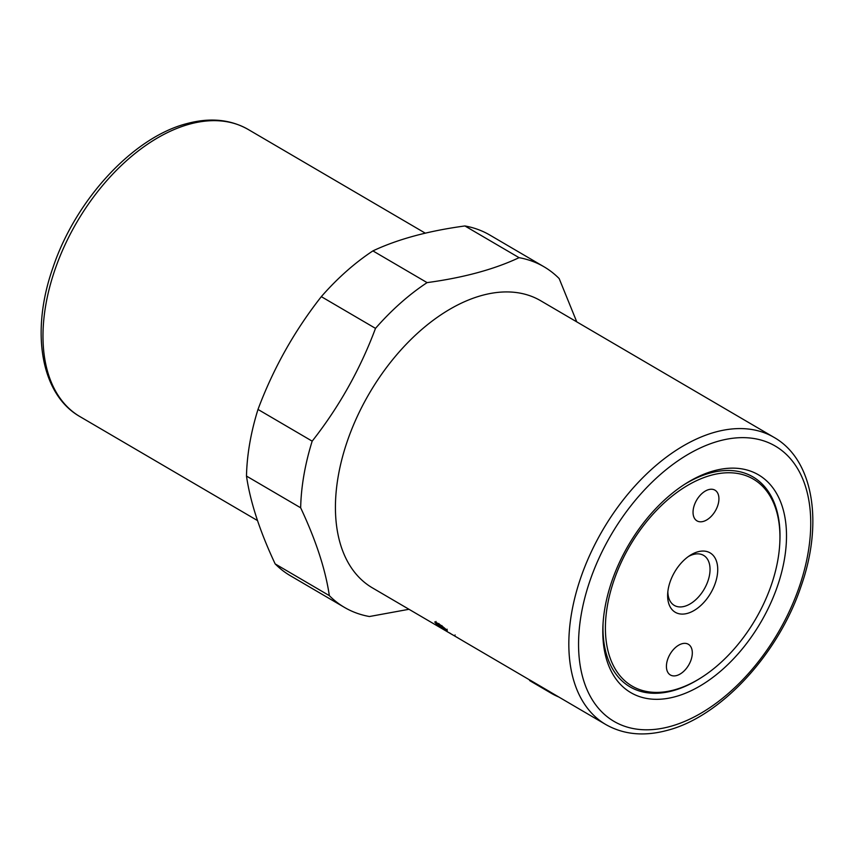 <?xml version="1.0" encoding="UTF-8"?>
<svg xmlns="http://www.w3.org/2000/svg" width="854" height="854" viewBox="0 0 854 854"><rect width="100%" height="100%" fill="white"/><g stroke="black" fill="none" stroke-linecap="round" stroke-linejoin="round"><path stroke-width="1.28" d="M711.222 475.219A119.923 72.761 -59.6 0 1 779.755 543.784A119.923 72.761 -59.6 0 1 701.454 677.5A119.923 72.761 -59.6 0 1 674.137 689.936A119.923 72.761 -59.6 0 1 607.407 605.699A119.923 72.761 -59.6 0 1 711.222 475.219M701.454 677.5L700.397 678.172A121.642 73.807 -59.6 0 1 672.685 690.79A121.642 73.807 -59.6 0 1 603.084 622.886M683.99 484.72A121.642 73.807 -59.6 0 1 710.304 472.977A121.642 73.807 -59.6 0 1 779.819 542.536L779.755 543.784M697.996 551.759A34.427 20.891 -59.6 0 1 717.157 575.938A34.427 20.891 -59.6 0 1 687.353 613.396A34.427 20.891 -59.6 0 1 667.679 593.711A34.427 20.891 -59.6 0 1 690.16 555.324A34.427 20.891 -59.6 0 1 697.996 551.759M667.849 591.63A28.993 17.592 120.4 0 0 674.297 605.411A28.993 17.592 120.4 0 0 684.47 606.351A28.993 17.592 120.4 0 0 707.55 582.108A28.993 17.592 120.4 0 0 703.6 555.378A28.993 17.592 120.4 0 0 693.437 554.438A28.993 17.592 120.4 0 0 688.431 556.498M666.718 663.056A17.785 10.792 -59.6 0 1 675.61 647.396A17.785 10.792 -59.6 0 1 688.356 644.279A17.785 10.792 -59.6 0 1 692.018 656.203A17.785 10.792 -59.6 0 1 683.125 671.863A17.785 10.792 -59.6 0 1 670.379 674.98A17.785 10.792 -59.6 0 1 666.718 663.056M718.63 502.088A17.785 10.792 -59.6 0 1 709.738 517.759A17.785 10.792 -59.6 0 1 697.003 520.876A17.785 10.792 -59.6 0 1 693.341 508.952A17.785 10.792 -59.6 0 1 702.234 493.281A17.785 10.792 -59.6 0 1 714.979 490.175A17.785 10.792 -59.6 0 1 718.63 502.088M409.002 609.286L369.419 616.524A197.381 119.763 -59.6 0 1 344.504 607.429A197.381 119.763 -59.6 0 1 329.334 595.633C325.555 569.735 316.001 540.465 300.661 507.799A197.381 119.763 -59.6 0 1 303.907 475.155A197.381 119.763 -59.6 0 1 312.18 441.155C339.059 406.952 360.174 369.355 375.504 328.374A197.381 119.763 -59.6 0 1 427.085 282.621C463.53 277.689 494.199 269.384 519.083 257.673A197.381 119.763 -59.6 0 1 543.987 266.768A197.381 119.763 -59.6 0 1 559.167 278.564L576.77 321.873M454.52 635.835A166.402 100.964 -59.6 0 1 451.552 634.212L372.429 587.883A166.402 100.964 -59.6 0 1 338.205 476.372A166.402 100.964 -59.6 0 1 421.374 329.804A166.402 100.964 -59.6 0 1 540.603 300.693L774.002 437.365A166.402 100.964 120.4 0 0 715.652 431.996A166.402 100.964 120.4 0 0 571.604 613.044A166.402 100.964 120.4 0 0 605.838 724.555C623.634 734.632 644.044 736.586 667.059 730.416C720.797 716.794 778.517 654.068 801.095 586.228C823.523 522.797 813.51 459.73 774.002 437.365M784.399 559.391A126.232 76.593 -59.6 0 1 681.855 694.612A126.232 76.593 -59.6 0 1 602.988 624.562A126.232 76.593 -59.6 0 1 604.888 608.069A126.232 76.593 -59.6 0 1 685.41 483.812A126.232 76.593 -59.6 0 1 784.399 559.391M300.661 507.799L246.486 476.073A197.381 119.763 -59.6 0 1 249.72 443.429A197.381 119.763 -59.6 0 1 257.993 409.429L312.18 441.155M375.504 328.374L321.317 296.648C294.438 330.861 273.323 368.448 257.993 409.429M321.317 296.648A197.381 119.763 -59.6 0 1 372.91 250.895L427.085 282.621M519.083 257.673L464.907 225.958C428.462 230.879 397.793 239.195 372.91 250.895M464.907 225.958A197.381 119.763 -59.6 0 1 489.812 235.042L543.987 266.768M446.098 629.355C450.933 633.454 439.927 627.007 435.732 623.292L434.75 621.947L439.436 624.199L447.144 630.594M445.574 629.056C441.977 625.448 432.081 619.652 436.245 623.591C440.013 626.953 449.919 632.75 445.574 629.056L446.514 630.167L447.154 629.227M436.031 621.466L435.369 622.395L436.245 623.591M451.552 634.212A166.402 100.964 -59.6 0 1 450.026 633.284L462.217 640.436A166.402 100.964 120.4 0 0 463.626 641.279L529.886 680.083M450.079 633.188L449.364 632.835M457.755 637.778L454.894 636.123M458.619 638.29A166.402 100.964 -59.6 0 1 457.733 637.81M440.792 625.939L441.934 626.27A166.402 100.964 120.4 0 0 442.532 626.857L441.55 627.007A166.402 100.964 -59.6 0 1 440.504 626.057L438.55 624.872A166.402 100.964 120.4 0 0 439.714 625.929L441.55 627.007M441.625 626.868A166.402 100.964 120.4 0 0 442.191 627.38L444.667 628.832A166.402 100.964 120.4 0 0 445.158 629.259L439.596 626.003A166.402 100.964 -59.6 0 1 437.953 624.53L440.707 626.046M442.03 626.377L441.379 626.644M558.762 696.992A166.978 101.306 -59.6 0 1 551.225 693.245A166.978 101.306 -59.6 0 1 549.293 692.06L529.608 680.531L529.907 680.04L549.581 691.569A166.402 100.964 120.4 0 0 551.524 692.743L605.838 724.555M344.504 607.429L290.328 575.703A197.381 119.763 -59.6 0 1 275.159 563.907L329.334 595.633M246.486 476.073C250.265 501.96 259.819 531.241 275.159 563.907M529.608 680.531A166.978 101.306 120.4 0 0 531.551 681.716L551.225 693.245M248.162 129.445C230.367 119.368 209.956 117.414 186.941 123.584C133.203 137.206 75.483 199.932 52.905 267.772C30.477 331.203 40.49 394.27 79.998 416.635A166.402 100.964 -59.6 0 1 45.764 305.124A166.402 100.964 -59.6 0 1 189.812 124.065A166.402 100.964 -59.6 0 1 248.162 129.445L425.324 233.185M669.974 726.53A159.517 96.78 -59.6 0 1 581.222 614.485A159.517 96.78 -59.6 0 1 719.314 440.92A159.517 96.78 -59.6 0 1 808.065 552.976A159.517 96.78 -59.6 0 1 669.974 726.53M455.107 634.949L454.541 635.942M438.86 623.537L438.198 624.466M441.956 625.576L441.304 626.516M257.545 520.598L79.998 416.635"/></g></svg>
